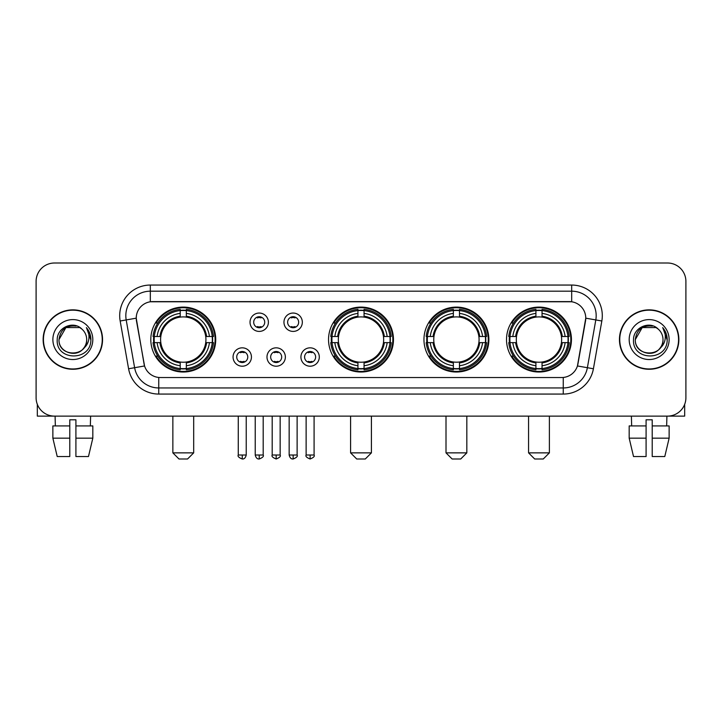 <?xml version="1.0" encoding="UTF-8"?>
<svg xmlns="http://www.w3.org/2000/svg" width="722" height="722" viewBox="0 0 722 722"><rect width="100%" height="100%" fill="white"/><g stroke="black" fill="none" stroke-linecap="round" stroke-linejoin="round"><path stroke-width="1.08" d="M328.537 339.566A32.463 32.463 0 0 0 361 372.02A32.463 32.463 0 0 0 393.463 339.566A32.463 32.463 0 0 0 361 307.103A32.463 32.463 0 0 0 328.537 339.566M423.958 339.566A32.463 32.463 0 0 0 456.421 372.02A32.463 32.463 0 0 0 488.875 339.566A32.463 32.463 0 0 0 456.421 307.103A32.463 32.463 0 0 0 423.958 339.566M506.519 339.566A32.463 32.463 0 0 0 538.973 372.02A32.463 32.463 0 0 0 571.436 339.566A32.463 32.463 0 0 0 538.973 307.103A32.463 32.463 0 0 0 506.519 339.566M150.808 339.566A32.463 32.463 0 0 0 183.271 372.02A32.463 32.463 0 0 0 215.725 339.566A32.463 32.463 0 0 0 183.271 307.103A32.463 32.463 0 0 0 150.808 339.566M251.437 357.02A9.187 9.187 0 0 1 242.249 366.207A9.187 9.187 0 0 1 233.062 357.02A9.187 9.187 0 0 1 242.249 347.833A9.187 9.187 0 0 1 251.437 357.02M236.735 357.02A5.514 5.514 0 0 0 242.249 362.534A5.514 5.514 0 0 0 247.763 357.02A5.514 5.514 0 0 0 242.249 351.506A5.514 5.514 0 0 0 236.735 357.02M285.361 357.02A9.187 9.187 0 0 1 276.174 366.207A9.187 9.187 0 0 1 266.987 357.02A9.187 9.187 0 0 1 276.174 347.833A9.187 9.187 0 0 1 285.361 357.02M270.669 357.02A5.514 5.514 0 0 0 276.174 362.534A5.514 5.514 0 0 0 281.688 357.02A5.514 5.514 0 0 0 276.174 351.506A5.514 5.514 0 0 0 270.669 357.02M319.295 357.02A9.187 9.187 0 0 1 310.108 366.207A9.187 9.187 0 0 1 300.921 357.02A9.187 9.187 0 0 1 310.108 347.833A9.187 9.187 0 0 1 319.295 357.02M304.594 357.02A5.514 5.514 0 0 0 310.108 362.534A5.514 5.514 0 0 0 315.622 357.02A5.514 5.514 0 0 0 310.108 351.506A5.514 5.514 0 0 0 304.594 357.02M268.394 322.229A9.187 9.187 0 0 1 259.216 331.416A9.187 9.187 0 0 1 250.029 322.229A9.187 9.187 0 0 1 259.216 313.05A9.187 9.187 0 0 1 268.394 322.229M253.702 322.229A5.514 5.514 0 0 0 259.216 327.743A5.514 5.514 0 0 0 264.721 322.229A5.514 5.514 0 0 0 259.216 316.723A5.514 5.514 0 0 0 253.702 322.229M302.328 322.229A9.187 9.187 0 0 1 293.141 331.416A9.187 9.187 0 0 1 283.954 322.229A9.187 9.187 0 0 1 293.141 313.05A9.187 9.187 0 0 1 302.328 322.229M287.627 322.229A5.514 5.514 0 0 0 293.141 327.743A5.514 5.514 0 0 0 298.655 322.229A5.514 5.514 0 0 0 293.141 316.723A5.514 5.514 0 0 0 287.627 322.229M128.588 368.771L120.168 321.001A30.622 30.622 0 0 1 150.32 285.055L571.68 285.055A30.622 30.622 0 0 1 601.832 321.001L593.412 368.771A30.622 30.622 0 0 1 563.259 394.068L158.741 394.068A30.622 30.622 0 0 1 128.588 368.771L144.553 365.955L136.485 321.001A16.534 16.534 0 0 1 152.766 301.597L569.234 301.597A16.534 16.534 0 0 1 585.515 321.001L577.952 363.87A16.534 16.534 0 0 1 561.671 377.534L160.329 377.534A16.534 16.534 0 0 1 144.048 363.87L136.232 318.167L126.197 319.936A24.494 24.494 0 0 1 150.32 291.183L571.68 291.183A24.494 24.494 0 0 1 595.803 319.936L587.383 367.706A24.494 24.494 0 0 1 563.259 387.949L158.741 387.949A24.494 24.494 0 0 1 134.617 367.706L126.197 319.936A24.494 24.494 0 0 1 125.827 315.676M153.723 342.625A29.701 29.701 0 0 1 153.723 336.506M509.434 342.625A29.701 29.701 0 0 1 509.434 336.506M426.873 342.625A29.701 29.701 0 0 1 426.873 336.506M331.452 342.625A29.701 29.701 0 0 1 331.452 336.506M43.139 339.566A29.701 29.701 0 0 0 72.85 369.267A29.701 29.701 0 0 0 102.551 339.566A29.701 29.701 0 0 0 72.85 309.864A29.701 29.701 0 0 0 43.139 339.566M619.449 339.566A29.701 29.701 0 0 0 649.15 369.267A29.701 29.701 0 0 0 678.861 339.566A29.701 29.701 0 0 0 649.15 309.864A29.701 29.701 0 0 0 619.449 339.566M150.32 285.055L150.32 301.778L571.68 301.778L571.68 285.055M136.232 318.131L136.413 315.676M561.671 377.534L160.329 377.534M601.832 321.001L585.768 318.167L577.447 365.955L593.412 368.771M577.952 363.87L577.853 364.393M144.147 364.393L144.048 363.87M685.9 281.381A18.375 18.375 0 0 0 667.525 263.007L54.475 263.007A18.375 18.375 0 0 0 36.1 281.381L36.1 397.75A18.375 18.375 0 0 0 54.475 416.116L667.525 416.116A18.375 18.375 0 0 0 685.9 397.75L685.9 281.381L685.9 397.75M36.1 281.381L36.1 397.75M667.525 263.007L54.475 263.007M54.475 416.116L667.525 416.116M102.244 339.566A29.394 29.394 0 0 0 72.85 310.171A29.394 29.394 0 0 0 43.446 339.566A29.394 29.394 0 0 0 72.85 368.96A29.394 29.394 0 0 0 102.244 339.566M81.911 329.106A13.844 13.844 0 0 1 86.685 339.566C87.533 357.417 58.157 357.417 59.005 339.566L65.928 327.58L79.763 327.58L81.911 329.106C73.418 320.207 57.065 327.535 57.218 339.566C55.666 360.928 90.304 361.487 90.864 340.603L90.9 339.566C90.846 335.026 89.338 331.037 86.369 327.608C88.626 331.308 89.42 335.297 88.752 339.566C88.102 343.194 86.342 346.163 83.454 348.455A13.844 13.844 0 0 0 86.685 339.566C87.533 357.417 58.157 357.417 59.005 339.566C60.35 329.62 66.054 325.135 76.117 326.118M83.454 348.455C76.108 358.392 58.283 352.038 59.005 339.566M52.877 339.566A19.963 19.963 0 0 0 72.85 359.529A19.963 19.963 0 0 0 92.813 339.566A19.963 19.963 0 0 0 72.85 319.602A19.963 19.963 0 0 0 52.877 339.566M86.505 327.761L90.891 340.089M37.327 404.347L37.327 416.116L108.372 416.116M52.868 425.917L52.868 438.164L57.218 456.539L52.868 438.164L52.868 425.917L69.781 425.917L69.781 419.798L75.909 419.798L75.909 425.917L92.822 425.917L92.822 438.164L88.472 456.539L92.822 438.164L75.909 438.164L75.909 425.917M90.611 416.116L90.34 425.917M69.781 425.917L69.781 456.539L57.218 456.539M52.868 438.164L69.781 438.164M88.472 456.539L75.909 456.539L75.909 438.164M55.089 416.116L55.35 425.917M678.554 339.566A29.394 29.394 0 0 0 649.15 310.171A29.394 29.394 0 0 0 619.756 339.566A29.394 29.394 0 0 0 649.15 368.96A29.394 29.394 0 0 0 678.554 339.566M658.22 329.106A13.844 13.844 0 0 1 662.995 339.566C663.843 357.417 634.467 357.417 635.315 339.566L642.237 327.58L656.072 327.58L658.22 329.106C649.728 320.207 633.374 327.535 633.528 339.566C631.967 360.928 666.614 361.487 667.173 340.603L667.2 339.566C667.155 335.026 665.639 331.037 662.67 327.608C664.935 331.308 665.729 335.297 665.061 339.566C664.411 343.194 662.643 346.163 659.764 348.455A13.844 13.844 0 0 0 662.995 339.566C663.843 357.417 634.467 357.417 635.315 339.566C636.66 329.62 642.363 325.135 652.426 326.118M659.764 348.455C652.408 358.392 634.593 352.038 635.315 339.566M629.187 339.566A19.963 19.963 0 0 0 649.15 359.529A19.963 19.963 0 0 0 669.123 339.566A19.963 19.963 0 0 0 649.15 319.602A19.963 19.963 0 0 0 629.187 339.566M662.805 327.761L667.2 340.089M187.558 458.993L178.984 458.993L172.856 452.865L193.686 452.865L187.558 458.993M205.725 342.625A22.662 22.662 0 0 0 186.33 317.111L186.33 317.111A22.662 22.662 0 0 0 160.816 342.625A22.662 22.662 0 0 0 205.725 342.625L206.627 342.625L205.725 342.625A22.662 22.662 0 0 1 186.33 362.02L186.33 365.72A26.335 26.335 0 0 0 209.425 342.625L213.495 342.625A30.378 30.378 0 0 1 186.33 369.79L186.33 368.554A29.151 29.151 0 0 0 212.259 342.625M154.337 342.625A29.088 29.088 0 0 1 154.337 336.506M186.33 310.631A29.088 29.088 0 0 0 180.211 310.631M212.196 336.506A29.088 29.088 0 0 1 212.196 342.625M213.495 336.506A30.378 30.378 0 0 0 186.33 309.341L186.33 310.577A29.151 29.151 0 0 1 212.259 336.506L213.495 336.506M153.046 342.625A30.378 30.378 0 0 0 180.211 369.79L180.211 368.554A29.151 29.151 0 0 1 154.282 342.625L153.046 342.625M212.259 336.506L209.425 336.506A26.335 26.335 0 0 0 186.33 313.411L186.33 310.577M186.33 368.554L186.33 365.72M154.282 342.625L157.116 342.625A26.335 26.335 0 0 0 180.211 365.72L180.211 368.554M186.33 313.411L186.33 316.209A23.555 23.555 0 0 1 206.627 336.506L209.425 336.506M209.425 342.625L206.627 342.625A23.555 23.555 0 0 1 186.33 362.922M180.211 365.72L180.211 362.02A22.662 22.662 0 0 1 160.816 342.625L157.116 342.625M205.725 336.506L206.627 336.506M186.33 368.491A29.088 29.088 0 0 1 180.211 368.491M180.211 309.341A30.378 30.378 0 0 0 153.046 336.506L154.282 336.506A29.151 29.151 0 0 1 180.211 310.577L180.211 309.341M180.211 310.577L180.211 313.411A26.335 26.335 0 0 0 157.116 336.506L154.282 336.506M180.211 317.075L180.211 313.411M157.116 336.506L159.914 336.506A23.555 23.555 0 0 1 180.211 316.209M180.211 362.02L180.211 362.922A23.555 23.555 0 0 1 159.914 342.625M157.784 323.032L156.051 323.032A31.849 31.849 0 0 1 215.12 339.566A31.849 31.849 0 0 1 156.051 356.099L157.784 356.099M365.287 458.993L356.713 458.993L350.585 452.865L371.415 452.865L365.287 458.993M383.454 342.625A22.662 22.662 0 0 0 364.059 317.111L364.059 317.111A22.662 22.662 0 0 0 338.546 342.625A22.662 22.662 0 0 0 383.454 342.625L384.357 342.625L383.454 342.625A22.662 22.662 0 0 1 364.059 362.02L364.059 365.72A26.335 26.335 0 0 0 387.154 342.625L391.225 342.625A30.378 30.378 0 0 1 364.059 369.79L364.059 368.554A29.151 29.151 0 0 0 389.988 342.625M332.075 342.625A29.088 29.088 0 0 1 332.075 336.506M364.059 310.631A29.088 29.088 0 0 0 357.941 310.631M389.925 336.506A29.088 29.088 0 0 1 389.925 342.625M391.225 336.506A30.378 30.378 0 0 0 364.059 309.341L364.059 310.577A29.151 29.151 0 0 1 389.988 336.506L391.225 336.506M330.775 342.625A30.378 30.378 0 0 0 357.941 369.79L357.941 368.554A29.151 29.151 0 0 1 332.012 342.625L330.775 342.625M389.988 336.506L387.154 336.506A26.335 26.335 0 0 0 364.059 313.411L364.059 310.577M364.059 368.554L364.059 365.72M332.012 342.625L334.846 342.625A26.335 26.335 0 0 0 357.941 365.72L357.941 368.554M364.059 313.411L364.059 316.209A23.555 23.555 0 0 1 384.357 336.506L387.154 336.506M387.154 342.625L384.357 342.625A23.555 23.555 0 0 1 364.059 362.922M357.941 365.72L357.941 362.02A22.662 22.662 0 0 1 338.546 342.625L334.846 342.625M383.454 336.506L384.357 336.506M364.059 368.491A29.088 29.088 0 0 1 357.941 368.491M357.941 309.341A30.378 30.378 0 0 0 330.775 336.506L332.012 336.506A29.151 29.151 0 0 1 357.941 310.577L357.941 309.341M357.941 310.577L357.941 313.411A26.335 26.335 0 0 0 334.846 336.506L332.012 336.506M357.941 317.075L357.941 313.411M334.846 336.506L337.643 336.506A23.555 23.555 0 0 1 357.941 316.209M357.941 362.02L357.941 362.922A23.555 23.555 0 0 1 337.643 342.625M335.522 323.032L333.781 323.032A31.849 31.849 0 0 1 392.849 339.566A31.849 31.849 0 0 1 333.781 356.099L335.522 356.099M460.708 458.993L452.134 458.993L446.006 452.865L466.827 452.865L460.708 458.993M478.867 342.625A22.662 22.662 0 0 0 459.481 317.111L459.481 317.111A22.662 22.662 0 0 0 433.967 342.625A22.662 22.662 0 0 0 478.867 342.625L479.778 342.625L478.867 342.625A22.662 22.662 0 0 1 459.481 362.02L459.481 365.72A26.335 26.335 0 0 0 482.576 342.625L486.637 342.625A30.378 30.378 0 0 1 459.481 369.79L459.481 368.554A29.151 29.151 0 0 0 485.41 342.625M427.487 342.625A29.088 29.088 0 0 1 427.487 336.506M459.481 310.631A29.088 29.088 0 0 0 453.353 310.631M485.346 336.506A29.088 29.088 0 0 1 485.346 342.625M486.637 336.506A30.378 30.378 0 0 0 459.481 309.341L459.481 310.577A29.151 29.151 0 0 1 485.41 336.506L486.637 336.506M426.197 342.625A30.378 30.378 0 0 0 453.353 369.79L453.353 368.554A29.151 29.151 0 0 1 427.424 342.625L426.197 342.625M485.41 336.506L482.576 336.506A26.335 26.335 0 0 0 459.481 313.411L459.481 310.577M459.481 368.554L459.481 365.72M427.424 342.625L430.258 342.625A26.335 26.335 0 0 0 453.353 365.72L453.353 368.554M459.481 313.411L459.481 316.209A23.555 23.555 0 0 1 479.778 336.506L482.576 336.506M482.576 342.625L479.778 342.625A23.555 23.555 0 0 1 459.481 362.922M453.353 365.72L453.353 362.02A22.662 22.662 0 0 1 433.967 342.625L430.258 342.625M478.867 336.506L479.778 336.506M459.481 368.491A29.088 29.088 0 0 1 453.353 368.491M453.353 309.341A30.378 30.378 0 0 0 426.197 336.506L427.424 336.506A29.151 29.151 0 0 1 453.353 310.577L453.353 309.341M453.353 310.577L453.353 313.411A26.335 26.335 0 0 0 430.258 336.506L427.424 336.506M453.353 317.075L453.353 313.411M430.258 336.506L433.065 336.506A23.555 23.555 0 0 1 453.353 316.209M453.353 362.02L453.353 362.922A23.555 23.555 0 0 1 433.065 342.625M430.935 323.032L429.202 323.032A31.849 31.849 0 0 1 488.262 339.566A31.849 31.849 0 0 1 429.202 356.099L430.935 356.099M543.26 458.993L534.686 458.993L528.567 452.865L549.388 452.865L543.26 458.993M561.427 342.625A22.662 22.662 0 0 0 542.042 317.111L542.042 317.111A22.662 22.662 0 0 0 516.519 342.625A22.662 22.662 0 0 0 561.427 342.625L562.33 342.625L561.427 342.625A22.662 22.662 0 0 1 542.042 362.02L542.042 365.72A26.335 26.335 0 0 0 565.127 342.625L569.198 342.625A30.378 30.378 0 0 1 542.042 369.79L542.042 368.554A29.151 29.151 0 0 0 567.97 342.625M510.048 342.625A29.088 29.088 0 0 1 510.048 336.506M542.042 310.631A29.088 29.088 0 0 0 535.914 310.631M567.907 336.506A29.088 29.088 0 0 1 567.907 342.625M569.198 336.506A30.378 30.378 0 0 0 542.042 309.341L542.042 310.577A29.151 29.151 0 0 1 567.97 336.506L569.198 336.506M508.757 342.625A30.378 30.378 0 0 0 535.914 369.79L535.914 368.554A29.151 29.151 0 0 1 509.985 342.625L508.757 342.625M567.97 336.506L565.127 336.506A26.335 26.335 0 0 0 542.042 313.411L542.042 310.577M542.042 368.554L542.042 365.72M509.985 342.625L512.819 342.625A26.335 26.335 0 0 0 535.914 365.72L535.914 368.554M542.042 313.411L542.042 316.209A23.555 23.555 0 0 1 562.33 336.506L565.127 336.506M565.127 342.625L562.33 342.625A23.555 23.555 0 0 1 542.042 362.922M535.914 365.72L535.914 362.02A22.662 22.662 0 0 1 516.519 342.625L512.819 342.625M561.427 336.506L562.33 336.506M542.042 368.491A29.088 29.088 0 0 1 535.914 368.491M535.914 309.341A30.378 30.378 0 0 0 508.757 336.506L509.985 336.506A29.151 29.151 0 0 1 535.914 310.577L535.914 309.341M535.914 310.577L535.914 313.411A26.335 26.335 0 0 0 512.819 336.506L509.985 336.506M535.914 317.075L535.914 313.411M512.819 336.506L515.616 336.506A23.555 23.555 0 0 1 535.914 316.209M535.914 362.02L535.914 362.922A23.555 23.555 0 0 1 515.616 342.625M513.495 323.032L511.754 323.032A31.849 31.849 0 0 1 570.822 339.566A31.849 31.849 0 0 1 511.754 356.099L513.495 356.099M257.375 327.427L257.375 326.561A4.702 4.702 0 0 0 261.048 326.561L261.048 327.427M261.048 317.039L261.048 317.906A4.702 4.702 0 0 0 257.375 317.906L257.375 317.039M291.3 327.427L291.3 326.561A4.702 4.702 0 0 0 294.982 326.561L294.982 327.427M294.982 317.039L294.982 317.906A4.702 4.702 0 0 0 291.3 317.906L291.3 317.039M240.408 362.218L240.408 361.343A4.702 4.702 0 0 0 244.081 361.343L244.081 362.218M244.081 351.822L244.081 352.697A4.702 4.702 0 0 0 240.408 352.697L240.408 351.822M274.342 362.218L274.342 361.343A4.702 4.702 0 0 0 278.015 361.343L278.015 362.218M278.015 351.822L278.015 352.697A4.702 4.702 0 0 0 274.342 352.697L274.342 351.822M308.267 362.218L308.267 361.343A4.702 4.702 0 0 0 311.94 361.343L311.94 362.218M311.94 351.822L311.94 352.697A4.702 4.702 0 0 0 308.267 352.697L308.267 351.822M684.673 404.347L684.673 416.116L613.628 416.116M646.091 425.917L646.091 438.164L629.178 438.164L633.528 456.539L629.178 438.164L629.178 425.917L646.091 425.917L646.091 419.798L652.219 419.798L652.219 425.917L669.132 425.917L669.132 438.164L664.782 456.539L669.132 438.164L652.219 438.164L652.219 425.917M666.911 416.116L666.65 425.917M646.091 438.164L646.091 456.539L633.528 456.539M664.782 456.539L652.219 456.539L652.219 438.164M631.389 416.116L631.66 425.917M563.259 377.462L563.259 394.068M158.741 394.068L158.741 377.462M120.168 321.001L126.197 319.936M180.211 368.771A29.367 29.367 0 0 0 186.33 368.771M212.476 342.625A29.367 29.367 0 0 0 212.476 336.506M186.33 310.361A29.367 29.367 0 0 0 180.211 310.361M357.941 368.771A29.367 29.367 0 0 0 364.059 368.771M390.205 342.625A29.367 29.367 0 0 0 390.205 336.506M364.059 310.361A29.367 29.367 0 0 0 357.941 310.361M453.353 368.771A29.367 29.367 0 0 0 459.481 368.771M485.626 342.625A29.367 29.367 0 0 0 485.626 336.506M459.481 310.361A29.367 29.367 0 0 0 453.353 310.361M535.914 368.771A29.367 29.367 0 0 0 542.042 368.771M568.178 342.625A29.367 29.367 0 0 0 568.178 336.506M542.042 310.361A29.367 29.367 0 0 0 535.914 310.361M259.216 455.013L255.227 455.013C255.922 457.847 257.258 459.174 259.216 458.993L259.216 455.013L263.196 455.013L263.196 416.116M293.141 455.013L289.161 455.013C289.856 457.847 291.183 459.174 293.141 458.993L293.141 455.013L297.121 455.013L297.121 416.116M242.249 455.013L238.269 455.013C237.457 456.286 238.783 457.613 242.249 458.993L242.249 455.013L246.229 455.013L246.229 416.116M276.174 455.013L272.194 455.013C271.391 456.286 272.717 457.613 276.174 458.993L276.174 455.013L280.154 455.013L280.154 416.116M310.108 455.013L306.128 455.013C305.316 456.286 306.642 457.613 310.108 458.993L310.108 455.013L314.088 455.013L314.088 416.116M193.686 416.116L193.686 452.865M172.856 416.116L172.856 452.865M371.415 416.116L371.415 452.865M350.585 416.116L350.585 452.865M466.827 416.116L466.827 452.865M446.006 416.116L446.006 452.865M549.388 416.116L549.388 452.865M528.567 416.116L528.567 452.865M255.227 455.013L255.227 416.116M263.196 455.013C263.999 456.286 262.673 457.613 259.216 458.993M289.161 455.013L289.161 416.116M297.121 455.013C297.933 456.286 296.607 457.613 293.141 458.993M238.269 455.013L238.269 416.116M246.229 455.013C245.534 457.847 244.207 459.174 242.249 458.993M272.194 455.013L272.194 416.116M280.154 455.013C280.966 456.286 279.64 457.613 276.174 458.993M306.128 455.013L306.128 416.116M314.088 455.013C314.891 456.286 313.565 457.613 310.108 458.993"/></g></svg>

